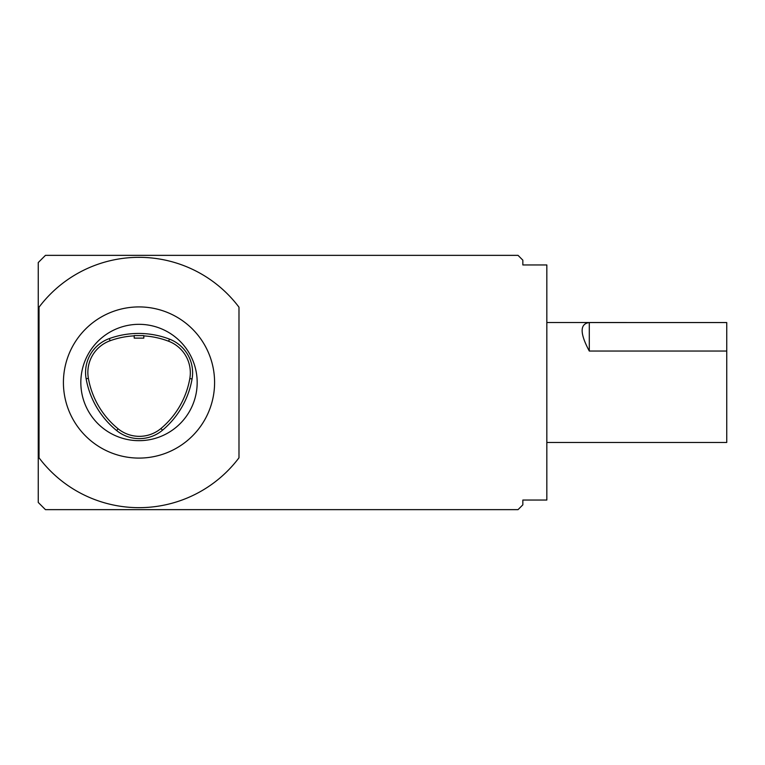 <?xml version="1.0" encoding="UTF-8"?>
<svg xmlns="http://www.w3.org/2000/svg" width="765" height="765" viewBox="0 0 765 765"><rect width="100%" height="100%" fill="white"/><g stroke="black" fill="none" stroke-linecap="round" stroke-linejoin="round"><path stroke-width="1.15" d="M116.653 430.561A35.984 35.984 0 0 0 162.467 430.236A86.359 86.359 0 0 0 192.072 378.952A35.984 35.984 0 0 0 169.457 339.115A86.359 86.359 0 0 0 109.328 338.579A35.984 35.984 0 0 0 86.129 378.752A86.359 86.359 0 0 0 116.653 430.561L118.097 428.792A33.698 33.698 0 0 0 160.994 428.476A84.074 84.074 0 0 0 189.816 378.551A33.698 33.698 0 0 0 168.644 341.247A84.074 84.074 0 0 0 143.801 335.883M546.832 500.052L546.832 264.948L522.839 264.948L522.839 260.157L518.039 255.357L45.451 255.357L38.25 262.548L38.25 502.452L45.451 509.643L518.039 509.643L522.839 504.843L522.839 500.052L546.832 500.052M589.289 322.553C579.765 323.796 579.765 333.291 589.289 351.039L589.289 322.553L726.75 322.553L726.75 351.039L589.289 351.039M726.75 322.553L546.832 322.524M546.832 442.476L726.75 442.476L726.75 351.039M143.801 338.12L134.21 338.12L134.21 335.577L143.801 335.615L143.801 338.12M134.21 335.854A84.074 84.074 0 0 0 110.103 340.741A33.698 33.698 0 0 0 88.386 378.35A84.074 84.074 0 0 0 118.097 428.792M238.986 307.195L238.986 457.805A125.164 125.164 0 0 1 39.034 457.805L39.034 307.195A125.164 125.164 0 0 1 238.986 307.195M139.01 306.918A75.582 75.582 0 0 1 204.465 420.291A75.582 75.582 0 0 1 73.545 420.291A75.582 75.582 0 0 1 139.01 306.918M139.01 324.322A58.178 58.178 0 0 0 88.625 411.589A58.178 58.178 0 0 0 189.385 411.589A58.178 58.178 0 0 0 139.01 324.322M110.103 340.741L109.328 338.579M168.644 341.247L169.457 339.115M88.386 378.35L86.129 378.752M160.994 428.476L162.467 430.236M189.816 378.551L192.072 378.952"/></g></svg>
